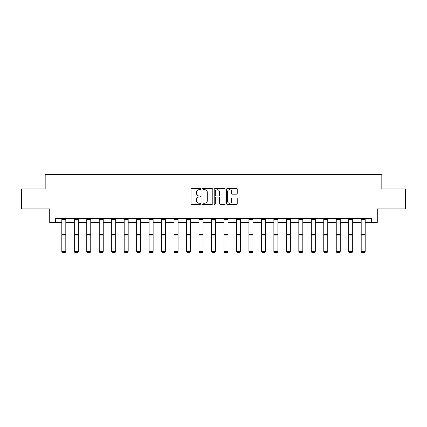 <?xml version="1.0" encoding="UTF-8"?>
<svg xmlns="http://www.w3.org/2000/svg" width="427" height="427" viewBox="0 0 427 427"><rect width="100%" height="100%" fill="white"/><g stroke="black" fill="none" stroke-linecap="round" stroke-linejoin="round"><path stroke-width="0.64" d="M200.706 189.182A0.55 0.55 0 0 0 200.156 188.633L191.819 188.633A0.785 0.785 0 0 0 191.034 189.417L191.034 203.546A0.785 0.785 0 0 0 191.819 204.33L200.156 204.33A0.55 0.55 0 0 0 200.706 203.78A0.55 0.55 0 0 0 200.156 203.231L199.078 203.231A2.514 2.514 0 0 1 196.564 200.722L196.564 199.542A2.514 2.514 0 0 1 199.078 197.028L200.156 197.028A0.55 0.55 0 0 0 200.706 196.484A0.55 0.55 0 0 0 200.156 195.934L199.078 195.934A2.514 2.514 0 0 1 196.564 193.42L196.564 192.241A2.514 2.514 0 0 1 199.078 189.732L200.156 189.732A0.55 0.55 0 0 0 200.706 189.182M236.441 194.168A0.785 0.785 0 0 0 237.225 193.383L237.225 189.417A0.785 0.785 0 0 0 236.441 188.633L227.175 188.633A0.785 0.785 0 0 0 226.39 189.417L226.39 203.546A0.785 0.785 0 0 0 227.175 204.33L236.441 204.33A0.785 0.785 0 0 0 237.225 203.546L237.225 198.758A0.785 0.785 0 0 0 236.441 197.973L232.475 197.973A0.785 0.785 0 0 0 231.69 198.758L231.69 201.133A2.098 2.098 0 0 1 229.593 203.231A2.098 2.098 0 0 1 227.49 201.133L227.49 191.83A2.098 2.098 0 0 1 229.593 189.732A2.098 2.098 0 0 1 231.69 191.83L231.69 193.383A0.785 0.785 0 0 0 232.475 194.168L236.441 194.168M55.334 222.467L55.334 218.469L371.666 218.469L371.666 222.467L377.265 222.467L377.265 208.878L405.65 208.878L405.65 188.883L381.823 188.883L381.823 174.494L45.177 174.494L45.177 188.883L21.35 188.883L21.35 208.878L49.735 208.878L49.735 222.467L61.814 222.467M212.811 189.417A0.785 0.785 0 0 0 212.027 188.633L202.766 188.633A0.785 0.785 0 0 0 201.982 189.417L201.982 203.546A0.785 0.785 0 0 0 202.766 204.33L212.027 204.33A0.785 0.785 0 0 0 212.811 203.546L212.811 189.417M214.973 188.633L224.234 188.633A0.785 0.785 0 0 1 225.018 189.417L225.018 203.546A0.785 0.785 0 0 1 224.234 204.33L220.268 204.33A0.785 0.785 0 0 1 219.483 203.546L219.483 197.818A0.785 0.785 0 0 0 218.699 197.028L216.073 197.028A0.785 0.785 0 0 0 215.288 197.818L215.288 203.78A0.55 0.55 0 0 1 214.738 204.33A0.55 0.55 0 0 1 214.189 203.78L214.189 189.417A0.785 0.785 0 0 1 214.973 188.633M65.811 222.467L74.287 222.467M78.285 222.467L86.761 222.467M90.759 222.467L99.235 222.467M103.233 222.467L111.709 222.467M115.706 222.467L124.182 222.467M128.18 222.467L136.656 222.467M140.654 222.467L149.13 222.467M153.128 222.467L161.603 222.467M165.601 222.467L174.077 222.467M178.075 222.467L186.551 222.467M190.549 222.467L199.025 222.467M203.022 222.467L211.498 222.467M215.502 222.467L223.978 222.467M227.975 222.467L236.451 222.467M240.449 222.467L248.925 222.467M252.923 222.467L261.399 222.467M265.397 222.467L273.872 222.467M277.87 222.467L286.346 222.467M290.344 222.467L298.82 222.467M302.818 222.467L311.294 222.467M315.291 222.467L323.767 222.467M327.765 222.467L336.241 222.467M340.239 222.467L348.715 222.467M352.713 222.467L361.189 222.467M365.186 222.467L371.666 222.467M203.631 189.732A0.55 0.55 0 0 0 203.081 190.282L203.081 202.681A0.55 0.55 0 0 0 203.631 203.231L204.768 203.231A2.514 2.514 0 0 0 207.282 200.722L207.282 192.241A2.514 2.514 0 0 0 204.768 189.732L203.631 189.732M219.483 191.872A2.098 2.098 0 0 0 217.386 189.769A2.098 2.098 0 0 0 215.288 191.872L215.288 195.15A0.785 0.785 0 0 0 216.073 195.934L218.699 195.934A0.785 0.785 0 0 0 219.483 195.15L219.483 191.872M61.814 251.514L62.411 252.506L61.814 251.37L65.811 251.37L65.208 252.506L62.411 252.448L65.208 252.506M65.811 218.469L65.811 251.37L65.208 252.448M61.814 218.469L61.814 251.37L62.411 252.448M74.287 251.514L74.885 252.506L74.287 251.37L78.285 251.37L77.682 252.506L74.885 252.448L77.682 252.506M86.761 251.514L87.359 252.506L86.761 251.37L90.759 251.37L90.156 252.506L87.359 252.448L90.156 252.506M78.285 218.469L78.285 251.37L77.682 252.448M74.287 218.469L74.287 251.37L74.885 252.448M90.759 218.469L90.759 251.37L90.156 252.448M86.761 218.469L86.761 251.37L87.359 252.448M99.235 251.514L99.833 252.506L99.235 251.37L103.233 251.37L102.629 252.506L99.833 252.448L102.629 252.506M111.709 251.514L112.306 252.506L111.709 251.37L115.706 251.37L115.109 252.506L112.306 252.448L115.109 252.506M124.182 251.514L124.78 252.506L124.182 251.37L128.18 251.37L127.582 252.506L124.78 252.448L127.582 252.506M103.233 218.469L103.233 251.37L102.629 252.448M99.235 218.469L99.235 251.37L99.833 252.448M115.706 218.469L115.706 251.37L115.109 252.448M111.709 218.469L111.709 251.37L112.306 252.448M128.18 218.469L128.18 251.37L127.582 252.448M124.182 218.469L124.182 251.37L124.78 252.448M136.656 251.514L137.254 252.506L136.656 251.37L140.654 251.37L140.056 252.506L137.254 252.448L140.056 252.506M140.654 218.469L140.654 251.37L140.056 252.448M136.656 218.469L136.656 251.37L137.254 252.448M149.13 251.514L149.728 252.506L149.13 251.37L153.128 251.37L152.53 252.506L149.728 252.448L152.53 252.506M153.128 218.469L153.128 251.37L152.53 252.448M149.13 218.469L149.13 251.37L149.728 252.448M161.603 251.514L162.207 252.506L161.603 251.37L165.601 251.37L165.003 252.506L162.207 252.448L165.003 252.506M165.601 218.469L165.601 251.37L165.003 252.448M161.603 218.469L161.603 251.37L162.207 252.448M174.077 251.514L174.68 252.506L174.077 251.37L178.075 251.37L177.477 252.506L174.68 252.448L177.477 252.506M178.075 218.469L178.075 251.37L177.477 252.448M174.077 218.469L174.077 251.37L174.68 252.448M186.551 251.514L187.154 252.506L186.551 251.37L190.549 251.37L189.951 252.506L187.154 252.448L189.951 252.506M190.549 218.469L190.549 251.37L189.951 252.448M186.551 218.469L186.551 251.37L187.154 252.448M199.025 251.514L199.628 252.506L199.025 251.37L203.022 251.37L202.425 252.506L199.628 252.448L202.425 252.506M203.022 218.469L203.022 251.37L202.425 252.448M199.025 218.469L199.025 251.37L199.628 252.448M211.498 251.514L212.102 252.506L211.498 251.37L215.502 251.37L214.898 252.506L212.102 252.448L214.898 252.506M215.502 218.469L215.502 251.37L214.898 252.448M211.498 218.469L211.498 251.37L212.102 252.448M223.978 251.514L224.575 252.506L223.978 251.37L227.975 251.37L227.372 252.506L224.575 252.448L227.372 252.506M227.975 218.469L227.975 251.37L227.372 252.448M223.978 218.469L223.978 251.37L224.575 252.448M236.451 251.514L237.049 252.506L236.451 251.37L240.449 251.37L239.846 252.506L237.049 252.448L239.846 252.506M240.449 218.469L240.449 251.37L239.846 252.448M236.451 218.469L236.451 251.37L237.049 252.448M248.925 251.514L249.523 252.506L248.925 251.37L252.923 251.37L252.32 252.506L249.523 252.448L252.32 252.506M252.923 218.469L252.923 251.37L252.32 252.448M248.925 218.469L248.925 251.37L249.523 252.448M261.399 251.514L261.997 252.506L261.399 251.37L265.397 251.37L264.793 252.506L261.997 252.448L264.793 252.506M265.397 218.469L265.397 251.37L264.793 252.448M261.399 218.469L261.399 251.37L261.997 252.448M273.872 251.514L274.47 252.506L273.872 251.37L277.87 251.37L277.272 252.506L274.47 252.448L277.272 252.506M277.87 218.469L277.87 251.37L277.272 252.448M273.872 218.469L273.872 251.37L274.47 252.448M286.346 251.514L286.944 252.506L286.346 251.37L290.344 251.37L289.746 252.506L286.944 252.448L289.746 252.506M290.344 218.469L290.344 251.37L289.746 252.448M286.346 218.469L286.346 251.37L286.944 252.448M298.82 251.514L299.418 252.506L298.82 251.37L302.818 251.37L302.22 252.506L299.418 252.448L302.22 252.506M302.818 218.469L302.818 251.37L302.22 252.448M298.82 218.469L298.82 251.37L299.418 252.448M311.294 251.514L311.891 252.506L311.294 251.37L315.291 251.37L314.694 252.506L311.891 252.448L314.694 252.506M315.291 218.469L315.291 251.37L314.694 252.448M311.294 218.469L311.294 251.37L311.891 252.448M323.767 251.514L324.371 252.506L323.767 251.37L327.765 251.37L327.167 252.506L324.371 252.448L327.167 252.506M327.765 218.469L327.765 251.37L327.167 252.448M323.767 218.469L323.767 251.37L324.371 252.448M336.241 251.514L336.844 252.506L336.241 251.37L340.239 251.37L339.641 252.506L336.844 252.448L339.641 252.506M340.239 218.469L340.239 251.37L339.641 252.448M336.241 218.469L336.241 251.37L336.844 252.448M348.715 251.514L349.318 252.506L348.715 251.37L352.713 251.37L352.115 252.506L349.318 252.448L352.115 252.506M352.713 218.469L352.713 251.37L352.115 252.448M348.715 218.469L348.715 251.37L349.318 252.448M361.189 251.514L361.792 252.506L361.189 251.37L365.186 251.37L364.589 252.506L361.792 252.448L364.589 252.506M365.186 218.469L365.186 251.37L364.589 252.448M361.189 218.469L361.189 251.37L361.792 252.448M65.811 218.485L61.814 218.485M65.811 234.455L61.814 234.455M65.811 235.966L61.814 235.966M65.811 219.345L61.814 219.345M78.285 218.485L74.287 218.485M78.285 234.455L74.287 234.455M78.285 235.966L74.287 235.966M78.285 219.345L74.287 219.345M90.759 218.485L86.761 218.485M90.759 234.455L86.761 234.455M90.759 235.966L86.761 235.966M90.759 219.345L86.761 219.345M103.233 218.485L99.235 218.485M103.233 234.455L99.235 234.455M103.233 235.966L99.235 235.966M103.233 219.345L99.235 219.345M115.706 218.485L111.709 218.485M115.706 234.455L111.709 234.455M115.706 235.966L111.709 235.966M115.706 219.345L111.709 219.345M128.18 218.485L124.182 218.485M128.18 234.455L124.182 234.455M128.18 235.966L124.182 235.966M128.18 219.345L124.182 219.345M140.654 218.485L136.656 218.485M140.654 234.455L136.656 234.455M140.654 235.966L136.656 235.966M140.654 219.345L136.656 219.345M153.128 218.485L149.13 218.485M153.128 234.455L149.13 234.455M153.128 235.966L149.13 235.966M153.128 219.345L149.13 219.345M165.601 218.485L161.603 218.485M165.601 234.455L161.603 234.455M165.601 235.966L161.603 235.966M165.601 219.345L161.603 219.345M178.075 218.485L174.077 218.485M178.075 234.455L174.077 234.455M178.075 235.966L174.077 235.966M178.075 219.345L174.077 219.345M190.549 218.485L186.551 218.485M190.549 234.455L186.551 234.455M190.549 235.966L186.551 235.966M190.549 219.345L186.551 219.345M203.022 218.485L199.025 218.485M203.022 234.455L199.025 234.455M203.022 235.966L199.025 235.966M203.022 219.345L199.025 219.345M215.502 218.485L211.498 218.485M215.502 234.455L211.498 234.455M215.502 235.966L211.498 235.966M215.502 219.345L211.498 219.345M227.975 218.485L223.978 218.485M227.975 234.455L223.978 234.455M227.975 235.966L223.978 235.966M227.975 219.345L223.978 219.345M240.449 218.485L236.451 218.485M240.449 234.455L236.451 234.455M240.449 235.966L236.451 235.966M240.449 219.345L236.451 219.345M252.923 218.485L248.925 218.485M252.923 234.455L248.925 234.455M252.923 235.966L248.925 235.966M252.923 219.345L248.925 219.345M265.397 218.485L261.399 218.485M265.397 234.455L261.399 234.455M265.397 235.966L261.399 235.966M265.397 219.345L261.399 219.345M277.87 218.485L273.872 218.485M277.87 234.455L273.872 234.455M277.87 235.966L273.872 235.966M277.87 219.345L273.872 219.345M290.344 218.485L286.346 218.485M290.344 234.455L286.346 234.455M290.344 235.966L286.346 235.966M290.344 219.345L286.346 219.345M302.818 218.485L298.82 218.485M302.818 234.455L298.82 234.455M302.818 235.966L298.82 235.966M302.818 219.345L298.82 219.345M315.291 218.485L311.294 218.485M315.291 234.455L311.294 234.455M315.291 235.966L311.294 235.966M315.291 219.345L311.294 219.345M327.765 218.485L323.767 218.485M327.765 234.455L323.767 234.455M327.765 235.966L323.767 235.966M327.765 219.345L323.767 219.345M340.239 218.485L336.241 218.485M340.239 234.455L336.241 234.455M340.239 235.966L336.241 235.966M340.239 219.345L336.241 219.345M352.713 218.485L348.715 218.485M352.713 234.455L348.715 234.455M352.713 235.966L348.715 235.966M352.713 219.345L348.715 219.345M365.186 218.485L361.189 218.485M365.186 234.455L361.189 234.455M365.186 235.966L361.189 235.966M365.186 219.345L361.189 219.345"/></g></svg>
